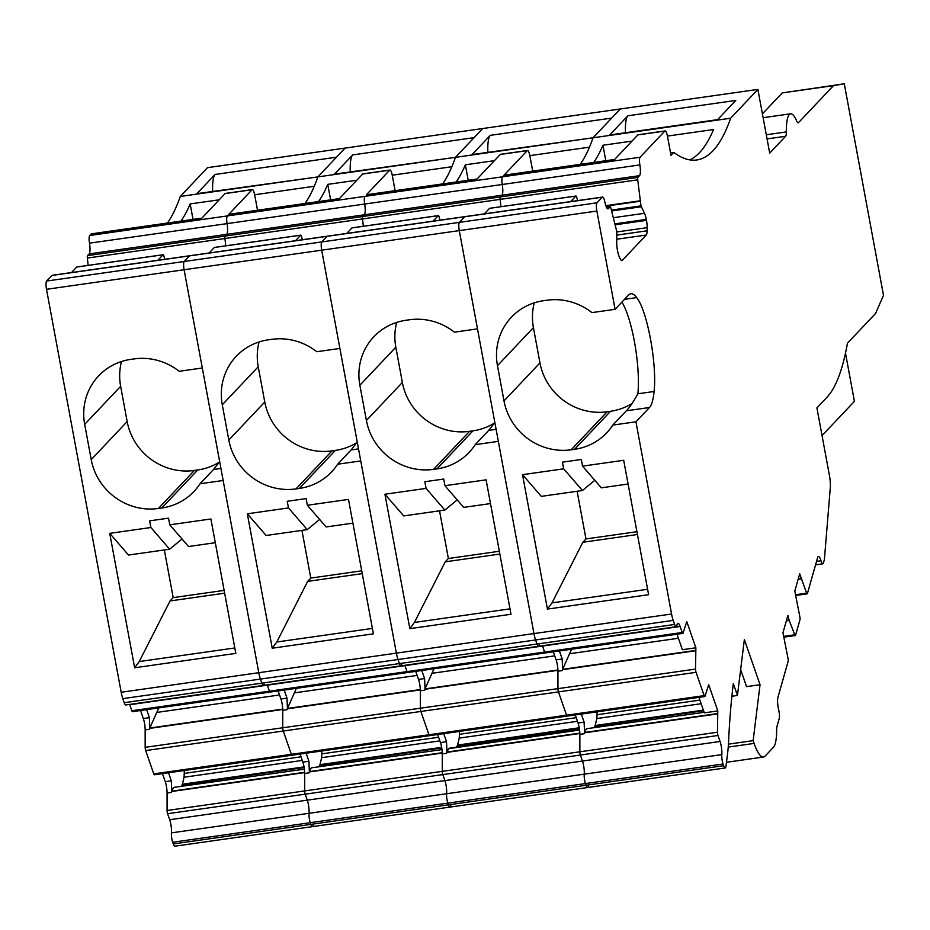<?xml version="1.0" encoding="UTF-8"?>
<svg xmlns="http://www.w3.org/2000/svg" width="930" height="930" viewBox="0 0 930 930"><rect width="100%" height="100%" fill="white"/><g stroke="black" fill="none" stroke-linecap="round" stroke-linejoin="round"><path stroke-width="1.4" d="M254.657 194.754L314.27 186.279A420.011 96.569 81.9 0 0 317.851 176.909L196.916 193.661L215.074 174.468A28.005 6.44 81.9 0 0 212.679 191.429M215.074 174.468L336.474 157.205L345.1 148.091L317.851 176.909L180.257 196.474L207.506 167.656L757.88 89.408L769.691 153.113L785.618 136.268A8.405 1.93 81.9 0 0 786.35 131.921A33.596 7.731 81.9 0 1 790.605 113.797A33.596 7.731 81.9 0 1 796.685 121.005A8.405 1.93 81.9 0 0 798.196 122.795A8.405 1.93 81.9 0 0 798.521 122.621L833.489 85.63L782.235 92.919L844.289 83.793L883.5 295.345L875.548 313.48L847.451 343.193A308.004 70.82 81.9 0 1 826.991 397.25L816.912 407.91L829.421 475.393A13.996 3.22 81.9 0 1 830.292 487.75L824.399 559.523L823.422 562.941A6.998 1.604 -98.1 0 1 822.806 563.812A6.998 1.604 -98.1 0 1 820.992 560.767L816.54 561.395M167.435 223.037A420.011 96.569 81.9 0 0 180.257 196.474M180.931 221.119A420.011 96.569 81.9 0 0 190.162 203.926L219.213 199.799M193.033 219.399L190.162 203.926M670.553 152.869L673.797 152.404L671.007 155.345L667.496 136.373A6.998 1.604 81.9 0 0 665.124 130.909A6.998 1.604 81.9 0 0 664.845 131.06L640.096 157.24A6.998 1.604 -98.1 0 0 639.863 164.924L89.478 243.172A6.998 1.604 -98.1 0 1 89.71 235.488L91.117 234.011L201.729 218.283L225.083 193.58A6.998 1.604 81.9 0 1 225.362 193.428L252.332 189.592A6.998 1.604 81.9 0 1 254.715 195.056L257.529 210.238M252.332 189.592A6.998 1.604 81.9 0 0 252.065 189.743L227.315 215.934L228.71 214.446L339.322 198.718L362.677 174.026L389.658 170.19A6.998 1.604 81.9 0 1 389.926 170.039A6.998 1.604 81.9 0 1 392.309 175.491L395.122 190.673M640.096 157.24L502.502 176.805A6.998 1.604 -98.1 0 0 502.27 184.489A9.8 2.255 -98.1 0 1 501.933 195.23A9.8 2.255 -98.1 0 0 502.27 184.489A6.998 1.604 -98.1 0 1 502.502 176.805L364.909 196.369A6.998 1.604 -98.1 0 0 364.676 204.042A9.8 2.255 -98.1 0 1 364.339 214.795A9.8 2.255 -98.1 0 0 364.676 204.042A6.998 1.604 -98.1 0 1 364.909 196.369L227.315 215.934A6.998 1.604 -98.1 0 0 227.071 223.607A9.8 2.255 -98.1 0 1 226.746 234.348A9.8 2.255 -98.1 0 0 227.071 223.607A6.998 1.604 -98.1 0 1 227.315 215.934L89.71 235.488M89.478 243.172A9.8 2.255 -98.1 0 1 89.152 253.913L87.525 255.634L362.723 216.516L637.91 177.386L639.538 175.665L501.933 195.23L500.317 196.951A2.802 0.639 -98.1 0 0 500.131 199.38A2.802 0.639 -98.1 0 1 500.317 196.951L501.933 195.23L364.339 214.795L362.723 216.516A2.802 0.639 -98.1 0 0 362.537 218.945A2.802 0.639 -98.1 0 1 362.723 216.516L364.339 214.795L226.746 234.348L225.118 236.069A2.802 0.639 -98.1 0 0 224.944 238.51A2.802 0.639 -98.1 0 1 225.118 236.069L226.746 234.348L89.152 253.913M88.152 265.376L87.35 258.063A2.802 0.639 -98.1 0 1 87.525 255.634M613.475 217.701L644.49 213.296L640.979 205.89L637.724 179.827L500.131 199.38L500.945 206.693L500.131 199.38L362.537 218.945L363.351 226.257L362.537 218.945L224.944 238.51L225.746 245.811L224.944 238.51L87.35 258.063M264.12 683.992A6.998 1.604 -98.1 0 1 263.376 685.41L125.783 704.975A6.998 1.604 -98.1 0 1 124.225 702.708L122.818 698.639A13.996 3.22 81.9 0 1 121.179 692.257L46.5 289.3A6.998 1.604 81.9 0 1 46.639 281.046L51.929 275.454A6.998 1.604 81.9 0 1 52.196 275.303L189.79 255.738A6.998 1.604 81.9 0 0 189.522 255.89L602.303 197.207A6.998 1.604 81.9 0 1 602.582 197.055A6.998 1.604 81.9 0 1 604.849 201.95A9.8 2.255 -98.1 0 0 608.011 208.82A9.8 2.255 -98.1 0 0 608.394 208.599L610.022 206.879A2.802 0.639 -98.1 0 1 610.127 206.82A2.802 0.639 -98.1 0 1 610.894 208.192L616.788 231.465L616.718 242.672A9.8 2.255 -98.1 0 0 617.392 249.984L617.567 250.926A9.8 2.255 -98.1 0 0 619.38 257.04L620.391 259.052A9.8 2.255 -98.1 0 0 621.903 260.586A9.8 2.255 -98.1 0 0 622.275 260.377L646.245 235.034L616.776 239.219M46.639 281.046L184.233 261.493L189.522 255.89A6.998 1.604 81.9 0 1 189.79 255.738L327.383 236.174A6.998 1.604 81.9 0 0 327.116 236.336L321.827 241.928A6.998 1.604 81.9 0 0 321.687 250.182L339.903 348.436L316.77 351.726A58.799 56.288 -136.6 0 0 271.758 339.345L268.386 339.822A58.799 56.288 -136.6 0 0 236.208 356.353A58.799 56.288 -136.6 0 0 222.282 404.806L228.815 440.041A58.799 56.288 -136.6 0 0 296.019 488.913L299.39 488.424A58.799 56.288 -136.6 0 0 331.568 471.905A58.799 56.288 -136.6 0 0 337.613 464.221L360.747 460.931L396.378 653.139A13.996 3.22 81.9 0 0 398.005 659.521L673.192 620.403A13.996 3.22 81.9 0 1 671.565 614.021L635.934 421.801L612.8 425.091A58.799 56.288 -136.6 0 1 606.755 432.787A58.799 56.288 -136.6 0 1 574.577 449.306L610.533 411.281A58.799 56.288 43.4 0 0 632.086 403.457M51.929 275.454L189.522 255.89L184.233 261.493A6.998 1.604 81.9 0 0 184.094 269.735L202.31 368.001L179.176 371.291A58.799 56.288 -136.6 0 0 134.164 358.91L130.793 359.387A58.799 56.288 -136.6 0 0 98.615 375.906A58.799 56.288 -136.6 0 0 84.688 424.359L91.221 459.606A58.799 56.288 -136.6 0 0 158.425 508.466L161.797 507.989A58.799 56.288 -136.6 0 0 193.975 491.47A58.799 56.288 -136.6 0 0 200.02 483.774L223.154 480.485L258.784 672.704A13.996 3.22 81.9 0 0 260.412 679.086L398.005 659.521L399.412 663.59L398.005 659.521A13.996 3.22 81.9 0 1 396.378 653.139L533.971 633.574A13.996 3.22 81.9 0 0 535.599 639.956L537.005 644.025L535.599 639.956A13.996 3.22 81.9 0 1 533.971 633.574L671.565 614.021M150.881 527.508L109.728 533.355L134.641 667.775L235.813 653.395L210.901 518.975L169.76 524.822L168.528 518.161L149.637 520.847L150.881 527.508L169.655 549.2L182.036 538.993M220.922 468.441L213.528 469.487L219.654 461.617M213.528 469.487L200.02 483.774M401.714 664.427A6.998 1.604 -98.1 0 1 400.97 665.857L263.376 685.41A6.998 1.604 -98.1 0 1 261.818 683.143L260.412 679.086A13.996 3.22 81.9 0 1 258.784 672.704L396.378 653.139L321.687 250.182L459.281 230.617L477.497 328.871L454.363 332.161A58.799 56.288 -136.6 0 0 409.351 319.781L405.98 320.269A58.799 56.288 -136.6 0 0 373.802 336.788A58.799 56.288 -136.6 0 0 359.875 385.241L366.408 420.476A58.799 56.288 -136.6 0 0 433.613 469.348L436.984 468.871A58.799 56.288 -136.6 0 0 469.162 452.34A58.799 56.288 -136.6 0 0 475.207 444.656L498.341 441.366L533.971 633.574L459.281 230.617L596.874 211.052L615.09 309.318L591.957 312.608A58.799 56.288 -136.6 0 0 546.945 300.227L543.573 300.704A58.799 56.288 -136.6 0 0 511.395 317.223A58.799 56.288 -136.6 0 0 497.469 365.676L504.002 400.923A58.799 56.288 -136.6 0 0 571.206 449.783L574.577 449.306M129.758 704.731L267.352 685.166A9.8 2.255 -98.1 0 0 267.247 684.864A9.8 2.255 -98.1 0 1 267.352 685.166L269.433 691.176L682.213 632.493L680.132 626.483L542.539 646.048L544.62 652.046A2.802 0.639 -98.1 0 0 545.247 652.965A2.802 0.639 -98.1 0 1 544.62 652.046L542.539 646.048L404.945 665.613L407.026 671.611A2.802 0.639 -98.1 0 0 407.654 672.518A2.802 0.639 -98.1 0 1 407.026 671.611L404.945 665.613L267.352 685.166L269.433 691.176A2.802 0.639 -98.1 0 0 270.06 692.083A2.802 0.639 -98.1 0 1 269.433 691.176L131.839 710.729L129.758 704.731A9.8 2.255 -98.1 0 0 129.642 704.429M132.676 711.404A2.802 0.639 -98.1 0 1 132.467 711.648A2.802 0.639 -98.1 0 1 131.839 710.729M717.983 735.479L580.39 755.032L582.471 761.042A9.8 2.255 -98.1 0 1 584.226 774.179A9.8 2.255 -98.1 0 0 582.471 761.042L580.39 755.032L442.796 774.597L444.877 780.596A9.8 2.255 -98.1 0 1 446.621 793.743A9.8 2.255 -98.1 0 0 444.877 780.596L442.796 774.597L305.203 794.162L307.284 800.16A9.8 2.255 -98.1 0 1 309.027 813.308A9.8 2.255 -98.1 0 0 307.284 800.16L305.203 794.162L167.609 813.715L169.69 819.725L720.064 741.477L717.983 735.479A2.802 0.639 -98.1 0 1 717.46 732.236L717.797 710.927L708.707 684.747L704.987 696.303A2.802 0.639 -98.1 0 1 704.766 696.547A2.802 0.639 -98.1 0 1 704.15 695.628L696.059 672.332A2.802 0.639 -98.1 0 1 695.535 669.088L695.873 647.792L686.782 621.6L683.062 633.156A2.802 0.639 -98.1 0 1 682.841 633.4L545.247 652.965A2.802 0.639 -98.1 0 0 545.457 652.721A2.802 0.639 -98.1 0 1 545.247 652.965L407.654 672.518A2.802 0.639 -98.1 0 0 407.863 672.274A2.802 0.639 -98.1 0 1 407.654 672.518L270.06 692.083A2.802 0.639 -98.1 0 0 270.27 691.839A2.802 0.639 -98.1 0 1 270.06 692.083L132.467 711.648M158.786 707.904L149.846 728.016L282.72 709.125M146.603 709.637L149.405 717.681L149.846 728.016M154.601 774.539A2.802 0.639 -98.1 0 1 154.392 774.783A2.802 0.639 -98.1 0 1 153.764 773.876L145.673 750.58A2.802 0.639 -98.1 0 1 145.161 747.336L145.15 729.887L149.474 729.271M704.766 696.547L567.172 716.1A2.802 0.639 -98.1 0 0 567.393 715.856A2.802 0.639 -98.1 0 1 567.172 716.1L429.579 735.665A2.802 0.639 -98.1 0 0 429.8 735.421A2.802 0.639 -98.1 0 1 429.579 735.665L291.985 755.23A2.802 0.639 -98.1 0 0 292.194 754.986A2.802 0.639 -98.1 0 1 291.985 755.23A2.802 0.639 -98.1 0 1 291.357 754.323L283.266 731.015A2.802 0.639 -98.1 0 1 282.755 727.772L282.743 709.462L149.718 728.376M301.006 756.811L184.256 773.411L184.256 770.54M184.256 773.411L184.035 777.236L302.262 760.426M304.052 766.913L182.408 784.199L184.035 777.236M182.408 784.199L182.071 784.897L304.156 767.541M181.187 786.35L182.071 784.897M304.389 769.168L173.794 787.396M173.41 787.791L171.771 791.163L304.645 772.272M168.539 772.772L171.329 780.828L171.771 791.163M167.609 813.715A2.802 0.639 -98.1 0 1 167.086 810.483L167.075 793.034L171.399 792.418M167.086 810.483L304.68 790.919A2.802 0.639 -98.1 0 0 305.203 794.162A2.802 0.639 -98.1 0 1 304.68 790.919L304.668 772.598M169.69 819.725A9.8 2.255 -98.1 0 1 171.434 832.873A6.998 1.604 81.9 0 0 172.689 842.255L723.063 764.007A6.998 1.604 81.9 0 1 721.82 754.625L584.226 774.179A6.998 1.604 81.9 0 0 585.47 783.572L586.051 785.257A6.998 1.604 81.9 0 0 587.621 787.524A6.998 1.604 81.9 0 0 588.411 785.734M172.689 842.255L173.271 843.94L448.458 804.822L586.051 785.257L585.47 783.572A6.998 1.604 81.9 0 1 584.226 774.179L309.027 813.308A6.998 1.604 81.9 0 0 310.283 822.69L310.864 824.375A6.998 1.604 81.9 0 0 312.422 826.654A6.998 1.604 81.9 0 0 313.224 824.852M173.271 843.94A6.998 1.604 81.9 0 0 174.828 846.207L450.027 807.089A6.998 1.604 81.9 0 0 450.818 805.287M201.857 218.143L91.384 233.849A6.998 1.604 81.9 0 0 91.117 234.011M157.868 260.272L163.076 254.774A2.802 0.639 -98.1 0 1 163.18 254.704A2.802 0.639 -98.1 0 1 163.947 256.087L164.819 259.284M219.306 462.14A58.799 56.288 43.4 0 1 197.753 469.964L194.382 470.441A58.799 56.288 43.4 0 1 127.166 421.581L120.644 386.334A58.799 56.288 43.4 0 1 121.493 361.526M169.76 524.822L188.546 546.514L215.307 542.702M234.813 647.966L139.233 661.556L134.641 667.775M164.343 549.944L173.189 597.63L170.062 600.943L139.233 661.556M109.728 533.355L128.514 555.047L169.655 549.2M140.535 710.497L143.336 718.541A9.8 2.255 -98.1 0 1 145.15 729.887M162.459 773.644L165.261 781.688A9.8 2.255 -98.1 0 1 167.075 793.034M71.529 272.548L76.737 267.038A2.802 0.639 -98.1 0 1 76.853 266.98A2.802 0.639 -98.1 0 1 76.969 267.015M224.653 593.177L170.062 600.943M224.142 590.387L173.189 597.63M392.251 175.2L451.864 166.726A420.011 96.569 81.9 0 0 455.444 157.344L334.521 174.108L352.668 154.903A28.005 6.44 81.9 0 0 350.273 171.864M352.668 154.903L474.079 137.652L482.693 128.538L455.444 157.344L317.851 176.909A420.011 96.569 81.9 0 1 305.028 203.484M318.525 201.566A420.011 96.569 81.9 0 0 327.755 184.361L356.806 180.234M330.627 199.845L327.755 184.361M389.926 170.039L362.956 173.864A6.998 1.604 81.9 0 0 362.677 174.026M477.044 179.025L366.583 194.73A6.998 1.604 81.9 0 0 366.304 194.881L389.658 170.19M46.5 289.3L321.687 250.182A6.998 1.604 81.9 0 1 321.827 241.928L459.42 222.363L464.709 216.771A6.998 1.604 81.9 0 1 464.988 216.62L327.383 236.174A6.998 1.604 81.9 0 0 327.116 236.336L321.827 241.928L184.233 261.493A6.998 1.604 81.9 0 0 184.094 269.735L258.784 672.704L121.179 692.257M288.474 507.943L247.322 513.79L272.234 648.21L373.407 633.83L348.494 499.41L307.353 505.257L306.121 498.596L287.231 501.282L288.474 507.943L307.249 529.635L319.629 519.428M358.515 448.876L351.122 449.922L357.248 442.052M351.122 449.922L337.613 464.221M263.376 685.41A6.998 1.604 -98.1 0 1 261.818 683.143L260.412 679.086L122.818 698.639M539.307 644.862A6.998 1.604 -98.1 0 1 538.575 646.292L400.97 665.857A6.998 1.604 -98.1 0 1 399.412 663.59L124.225 702.708M296.379 688.34L287.44 708.451L420.314 689.56M284.196 690.072L286.998 698.116L287.44 708.451M154.392 774.783L291.985 755.23A2.802 0.639 -98.1 0 1 291.357 754.323L283.266 731.015A2.802 0.639 -98.1 0 1 282.755 727.772L282.743 710.322L287.068 709.718M153.764 773.876L428.963 734.758A2.802 0.639 -98.1 0 0 429.579 735.665A2.802 0.639 -98.1 0 1 428.963 734.758L420.86 711.45A2.802 0.639 -98.1 0 1 420.348 708.207L420.337 689.897M438.6 737.258L321.85 753.846L321.85 750.975M321.85 753.846L321.629 757.671L439.855 740.861M441.645 747.348L320.001 764.646L321.629 757.671M320.001 764.646L319.664 765.332L441.75 747.976M318.781 766.785L319.664 765.332M441.983 749.603L311.399 767.831M311.004 768.227L309.365 771.598L442.238 752.707M306.133 753.219L308.923 761.263L309.365 771.598M309.237 771.958L442.25 753.044L442.273 771.354A2.802 0.639 -98.1 0 0 442.796 774.597A2.802 0.639 -98.1 0 1 442.273 771.354L304.68 790.919L304.668 773.469L308.993 772.853M450.027 807.089A6.998 1.604 81.9 0 1 448.458 804.822L447.876 803.136A6.998 1.604 81.9 0 1 446.621 793.743A6.998 1.604 81.9 0 0 447.876 803.136L448.458 804.822A6.998 1.604 81.9 0 0 450.027 807.089L725.214 767.971A6.998 1.604 81.9 0 0 726.005 766.169L727.702 752.428A84.002 19.309 81.9 0 0 728.574 741.954A84.002 19.309 81.9 0 0 728.585 741.559A448.016 103.009 81.9 0 1 733.317 683.562L737.444 695.466L731.875 696.268M171.434 832.873L309.027 813.308A6.998 1.604 81.9 0 0 310.283 822.69L310.864 824.375A6.998 1.604 81.9 0 0 312.422 826.654M339.45 198.59L228.978 214.295A6.998 1.604 81.9 0 0 228.71 214.446M295.461 240.719L300.669 235.209A2.802 0.639 -98.1 0 1 300.774 235.151A2.802 0.639 -98.1 0 1 301.541 236.522L302.413 239.731M356.899 442.575A58.799 56.288 43.4 0 1 335.346 450.411L331.975 450.887A58.799 56.288 43.4 0 1 264.771 402.016L258.238 366.78A58.799 56.288 43.4 0 1 259.086 341.961M307.353 505.257L326.139 526.95L352.9 523.148M372.407 628.413L276.826 641.991L272.234 648.21M301.936 530.391L310.783 578.076L307.656 581.378L276.826 641.991M247.322 513.79L266.108 535.482L307.249 529.635M278.128 690.932L280.93 698.988A9.8 2.255 -98.1 0 1 282.743 710.322M300.053 754.079L302.855 762.123A9.8 2.255 -98.1 0 1 304.668 773.469M209.122 252.995L214.33 247.485A2.802 0.639 -98.1 0 1 214.446 247.415A2.802 0.639 -98.1 0 1 214.563 247.45M362.258 573.624L307.656 581.378M361.735 570.834L310.783 578.076M529.844 155.636L589.457 147.161A420.011 96.569 81.9 0 0 593.038 137.791L472.115 154.543L490.261 135.35A28.005 6.44 81.9 0 0 487.866 152.299M673.797 152.404A420.011 96.569 81.9 0 0 696.768 159.972A420.011 96.569 81.9 0 0 727.051 127.596A420.011 96.569 81.9 0 0 730.631 118.226L455.444 157.344A420.011 96.569 81.9 0 1 442.622 183.919M490.261 135.35L611.673 118.087L620.287 108.973L593.038 137.791A420.011 96.569 81.9 0 1 580.215 164.354M456.119 182.001A420.011 96.569 81.9 0 0 465.349 164.808L494.4 160.669M468.22 180.281L465.349 164.808M366.304 194.881L476.927 179.165L500.27 154.461A6.998 1.604 81.9 0 1 500.549 154.31L527.531 150.474A6.998 1.604 81.9 0 1 529.902 155.938L532.716 171.108M527.531 150.474A6.998 1.604 81.9 0 0 527.252 150.625L502.502 176.805L503.897 175.328L614.521 159.6L637.875 134.897L664.845 131.06M602.303 197.207L597.014 202.81L459.42 222.363A6.998 1.604 81.9 0 0 459.281 230.617A6.998 1.604 81.9 0 1 459.42 222.363L464.709 216.771A6.998 1.604 81.9 0 1 464.988 216.62L602.582 197.055M426.068 488.39L384.927 494.237L409.839 628.645L511.012 614.265L486.099 479.845L444.947 485.704L443.715 479.043L424.836 481.728L426.068 488.39L444.842 510.07L457.223 499.863M496.109 429.311L488.727 430.369L494.841 422.499M488.727 430.369L475.207 444.656M680.132 626.483A9.8 2.255 -98.1 0 0 677.947 623.309A9.8 2.255 -98.1 0 0 676.912 625.309A6.998 1.604 -98.1 0 1 676.168 626.727L538.575 646.292A6.998 1.604 -98.1 0 1 537.005 644.025L399.412 663.59A6.998 1.604 -98.1 0 0 400.97 665.857M433.973 668.775L425.033 688.898L557.907 670.007M421.79 670.507L424.592 678.563L425.033 688.898M704.15 695.628L566.556 715.193L558.465 691.897L566.556 715.193A2.802 0.639 -98.1 0 0 567.172 716.1A2.802 0.639 -98.1 0 1 566.556 715.193L428.963 734.758L420.86 711.45A2.802 0.639 -98.1 0 1 420.348 708.207L420.337 690.769L424.661 690.153M696.059 672.332L558.465 691.897A2.802 0.639 -98.1 0 1 557.942 688.653L557.93 670.332L424.905 689.246M576.193 717.693L459.455 734.293L459.443 731.422M459.455 734.293L459.222 738.106L577.449 721.296M579.239 727.783L457.595 745.081L459.222 738.106M457.595 745.081L457.258 745.767L579.344 728.411M456.374 747.22L457.258 745.767M579.576 730.05L448.597 748.662L579.541 729.725M448.597 748.662L446.97 752.033L579.832 733.142M443.726 733.654L446.516 741.698L446.97 752.033M446.83 752.393L579.843 733.479L579.867 751.789A2.802 0.639 -98.1 0 0 580.39 755.032A2.802 0.639 -98.1 0 1 579.867 751.789L442.273 771.354L442.262 753.904L446.586 753.3M433.055 221.154L438.263 215.644A2.802 0.639 -98.1 0 1 438.367 215.586A2.802 0.639 -98.1 0 1 439.134 216.957L440.006 220.166M494.493 423.011A58.799 56.288 43.4 0 1 472.94 430.846L469.569 431.322A58.799 56.288 43.4 0 1 402.365 382.451L395.831 347.216A58.799 56.288 43.4 0 1 396.68 322.408M444.947 485.704L463.733 507.385L490.494 503.583M510 608.848L414.42 622.437L409.839 628.645M439.541 510.826L448.376 558.512L445.249 561.825L414.42 622.437M384.927 494.237L403.701 515.918L444.842 510.07M415.722 671.367L418.523 679.423A9.8 2.255 -98.1 0 1 420.337 690.769M437.658 734.514L440.448 742.57A9.8 2.255 -98.1 0 1 442.262 753.904M346.727 233.43L351.924 227.92A2.802 0.639 -98.1 0 1 352.04 227.862A2.802 0.639 -98.1 0 1 352.156 227.885M499.852 554.059L445.249 561.825M499.329 551.269L448.376 558.512M833.489 85.63L844.289 83.793M762.414 113.879L782.235 92.919M627.855 115.785L735.769 100.44L717.623 119.645L609.708 134.978L627.855 115.785A28.005 6.44 81.9 0 0 625.471 132.746M730.631 118.226L757.88 89.408M593.712 162.436A420.011 96.569 81.9 0 0 602.942 145.243L631.993 141.116M667.438 136.071L713.566 129.514A420.011 96.569 81.9 0 1 689.874 159.89M605.814 160.716L602.942 145.243M665.124 130.909L638.143 134.745A6.998 1.604 81.9 0 0 637.875 134.897M639.863 164.924A9.8 2.255 -98.1 0 1 639.538 175.665M637.724 179.827A2.802 0.639 -98.1 0 1 637.91 177.386M644.49 213.296A9.8 2.255 -98.1 0 1 646.304 219.399L615.137 223.839M615.393 224.769L646.49 220.352L646.304 219.399M646.49 220.352A9.8 2.255 -98.1 0 1 647.152 227.664L647.106 230.791A9.8 2.255 -98.1 0 1 646.245 235.034M597.014 202.81A6.998 1.604 81.9 0 0 596.874 211.052M563.661 468.825L522.521 474.672L547.433 609.092L648.605 594.7L623.693 460.292L582.54 466.139L581.308 459.478L562.429 462.164L563.661 468.825L582.447 490.505L594.816 480.31M615.09 309.318L628.599 295.019A58.102 13.357 -98.1 0 1 630.854 293.752A58.102 13.357 -98.1 0 1 636.678 297.612L624.518 299.332M636.678 297.612C647.222 310.411 657.196 364.246 654.081 391.483A58.102 13.357 -98.1 0 1 649.454 407.514L635.934 421.801M649.454 407.514L626.32 410.804C629.192 408.049 633.051 402.376 637.899 393.785A58.102 13.357 81.9 0 0 621.938 302.076M626.32 410.804L612.8 425.091M676.168 626.727A6.998 1.604 -98.1 0 1 674.599 624.46L673.192 620.403M538.575 646.292A6.998 1.604 -98.1 0 1 537.005 644.025L674.599 624.46M682.841 633.4A2.802 0.639 -98.1 0 1 682.213 632.493M571.566 649.221L562.627 669.333L695.547 650.442M695.873 647.792L682.376 649.71L677.005 634.225M559.395 650.954L562.185 658.998L562.627 669.333M145.673 750.58L558.465 691.897A2.802 0.639 -98.1 0 1 557.942 688.653L557.93 671.204L562.255 670.588M699.883 700.104L597.048 714.728L597.037 711.857M597.048 714.728L596.816 718.553L701.139 703.719M703.371 710.136L595.188 725.516L596.816 718.553M595.188 725.516L594.851 726.214L703.58 710.753M593.968 727.667L594.851 726.214M704.126 712.334L586.586 728.713M586.191 729.108L584.563 732.48L717.472 713.577M717.797 710.927L704.312 712.845L698.93 697.372M581.32 714.089L584.11 722.145L584.563 732.48M717.46 732.236L579.867 751.789L579.855 734.351L584.18 733.735M720.064 741.477A9.8 2.255 -98.1 0 1 721.82 754.625M587.621 787.524A6.998 1.604 81.9 0 1 586.051 785.257L723.645 765.692L723.063 764.007M723.645 765.692A6.998 1.604 81.9 0 0 725.214 767.971M737.444 695.466L744.36 639.538L760.043 684.713L746.558 686.631L740.64 669.6M760.043 684.713L753.137 740.652L728.457 744.151M753.137 740.652L754.102 743.419A42.001 9.66 81.9 0 0 763.472 757.032A42.001 9.66 81.9 0 0 765.088 756.113L773.435 747.29A36.398 8.37 81.9 0 0 776.643 729.701A8.405 1.93 81.9 0 1 776.957 726.504L779.177 718.716A6.998 1.604 81.9 0 0 778.666 709.764A9.8 2.255 -98.1 0 1 777.945 697.279L788.117 661.474A2.802 0.639 -98.1 0 0 788.036 658.51L782.967 632.76L787.873 615.497L789.221 620.484L786.338 620.891M820.992 560.767A9.8 2.255 -98.1 0 0 818.458 556.489A9.8 2.255 -98.1 0 0 817.586 557.721L807.414 593.526A2.802 0.639 -98.1 0 1 807.17 593.875A2.802 0.639 -98.1 0 1 806.612 593.142L799.707 573.833L794.801 591.108L799.87 616.857A2.802 0.639 -98.1 0 1 799.951 619.81L795.58 635.19A2.802 0.639 -98.1 0 1 795.336 635.539A2.802 0.639 -98.1 0 1 794.778 634.806L789.221 620.484M845.486 353.133L854.426 401.353L822.039 435.6M614.637 159.46L504.176 175.166A6.998 1.604 81.9 0 0 503.897 175.328M570.648 201.589L575.856 196.091A2.802 0.639 -98.1 0 1 575.961 196.021A2.802 0.639 -98.1 0 1 576.74 197.404L577.6 200.601M571.206 449.783L607.162 411.757L610.533 411.281M607.162 411.757A58.799 56.288 43.4 0 1 539.958 362.898L533.425 327.651A58.799 56.288 43.4 0 1 534.273 302.843M582.54 466.139L601.326 487.832L628.087 484.019M647.594 589.283L552.025 602.873L547.433 609.092M577.135 491.261L585.97 538.947L582.843 542.26L552.025 602.873M522.521 474.672L541.295 496.364L582.447 490.505M553.315 651.814L556.117 659.858A9.8 2.255 -98.1 0 1 557.93 671.204M575.251 714.961L578.042 723.005A9.8 2.255 -98.1 0 1 579.855 734.351M484.321 213.865L489.529 208.355A2.802 0.639 -98.1 0 1 489.633 208.297A2.802 0.639 -98.1 0 1 489.75 208.332M637.445 534.494L582.843 542.26M636.922 531.704L585.97 538.947M225.083 193.58L252.065 189.743M279.535 694.977L157.449 712.334M145.161 747.336L695.535 669.088M304.656 772.609L171.643 791.511M161.797 507.989L197.753 469.964M158.425 508.466L194.382 470.441M91.221 459.606L127.166 421.581M84.688 424.359L120.644 386.334M149.405 717.681L143.336 718.541M171.329 780.828L165.261 781.688M76.737 267.038L163.076 254.774M417.128 675.413L295.043 692.769M420.325 689.897L287.312 708.811M299.39 488.424L335.346 450.411M296.019 488.913L331.975 450.887M228.815 440.041L264.771 402.016M222.282 404.806L258.238 366.78M286.998 698.116L280.93 698.988M308.923 761.263L302.855 762.123M214.33 247.485L300.669 235.209M500.27 154.461L527.252 150.625M554.722 655.859L432.636 673.215M436.984 468.871L472.94 430.846M433.613 469.348L469.569 431.322M366.408 420.476L402.365 382.451M359.875 385.241L395.831 347.216M424.592 678.563L418.523 679.423M446.516 741.698L440.448 742.57M351.924 227.92L438.263 215.644M605.837 205.669L640.049 200.81M640.119 201.24L606 206.1M611.405 210.099L640.979 205.89M641.235 206.762L611.649 210.971M647.152 227.664L616.857 231.965M616.846 235.104L647.106 230.791M621.473 260.493L622.275 260.377M610.022 206.879L606.558 207.378M607.592 208.715L608.394 208.599M654.081 391.483L637.899 393.785M678.412 638.271L570.23 653.65M695.524 650.779L562.499 669.681M717.448 713.915L584.424 732.828M728.248 747.092L754.102 743.419M786.443 620.519L789.105 620.136M783.92 636.353L794.778 634.806M798.277 578.855L800.939 578.483M801.056 578.82L798.173 579.227M795.755 594.689L806.612 593.142M797.835 122.714L798.521 122.621M766.285 134.769L786.35 131.921M767.052 138.907L785.618 136.268M504.002 400.923L539.958 362.898M497.469 365.676L533.425 327.651M562.185 658.998L556.117 659.858M584.11 722.145L578.042 723.005M489.529 208.355L575.856 196.091M163.18 254.704L76.853 266.98M300.774 235.151L214.446 247.415M579.529 729.713L448.992 748.278M438.367 215.586L352.04 227.862M610.127 206.82L606.534 207.332M726.493 762.286L763.472 757.032M795.336 635.539L784.13 637.131M807.17 593.875L795.964 595.467M822.806 563.812L815.563 564.847M763.123 117.703L790.605 113.797M575.961 196.021L489.633 208.297"/></g></svg>
